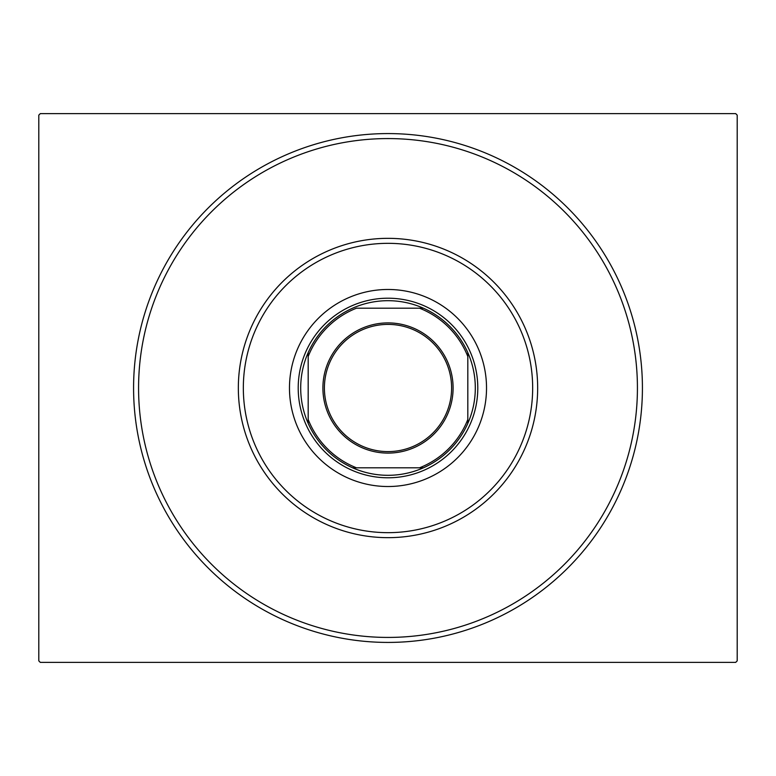 <?xml version="1.0" encoding="UTF-8"?>
<svg xmlns="http://www.w3.org/2000/svg" width="776" height="776" viewBox="0 0 776 776"><rect width="100%" height="100%" fill="white"/><g stroke="black" fill="none" stroke-linecap="round" stroke-linejoin="round"><path stroke-width="1.16" d="M642.421 388A254.421 254.421 0 0 1 388 642.421A254.421 254.421 0 0 1 133.579 388A254.421 254.421 0 0 1 388 133.579A254.421 254.421 0 0 1 642.421 388M40.294 113.626L735.706 113.626L737.2 115.129L737.2 660.871L735.706 662.374L40.294 662.374L38.8 660.871L38.8 115.129L40.294 113.626M243.334 388A144.666 144.666 0 0 0 388 532.666A144.666 144.666 0 0 0 532.666 388A144.666 144.666 0 0 0 388 243.334A144.666 144.666 0 0 0 243.334 388M537.661 388A149.661 149.661 0 0 1 388 537.661A149.661 149.661 0 0 1 238.339 388A149.661 149.661 0 0 1 388 238.339A149.661 149.661 0 0 1 537.661 388M289.477 388A98.523 98.523 0 0 1 388 289.477A98.523 98.523 0 0 1 486.523 388A98.523 98.523 0 0 1 388 486.523A98.523 98.523 0 0 1 289.477 388M138.574 388A249.426 249.426 0 0 0 388 637.426A249.426 249.426 0 0 0 637.426 388A249.426 249.426 0 0 0 388 138.574A249.426 249.426 0 0 0 138.574 388M322.903 388A65.097 65.097 0 0 1 388 322.903A65.097 65.097 0 0 1 453.097 388A65.097 65.097 0 0 1 388 453.097A65.097 65.097 0 0 1 322.903 388M451.603 388A63.603 63.603 0 0 0 388 324.397A63.603 63.603 0 0 0 324.397 388A63.603 63.603 0 0 0 388 451.603A63.603 63.603 0 0 0 451.603 388M300.7 388A87.3 87.3 0 0 0 308.179 423.366L308.179 419.486L308.179 423.366A87.3 87.3 0 0 0 423.366 467.821L419.486 467.821L423.366 467.821A87.3 87.3 0 0 0 467.821 352.634L467.821 356.514L467.821 352.634A87.3 87.3 0 0 0 423.366 308.179L356.514 308.179A85.806 85.806 0 0 0 308.179 356.514L308.179 419.486A85.806 85.806 0 0 0 356.514 467.821L419.486 467.821A85.806 85.806 0 0 0 467.821 419.486L467.821 356.514A85.806 85.806 0 0 0 419.486 308.179L423.366 308.179A87.3 87.3 0 0 0 308.179 352.634L308.179 356.514L308.179 352.634A87.3 87.3 0 0 0 300.7 388M477.793 388A89.793 89.793 0 0 1 388 477.793A89.793 89.793 0 0 1 298.207 388A89.793 89.793 0 0 1 388 298.207A89.793 89.793 0 0 1 477.793 388M467.821 423.366L467.821 419.486L467.821 423.366M352.634 467.821L356.514 467.821L352.634 467.821"/></g></svg>
